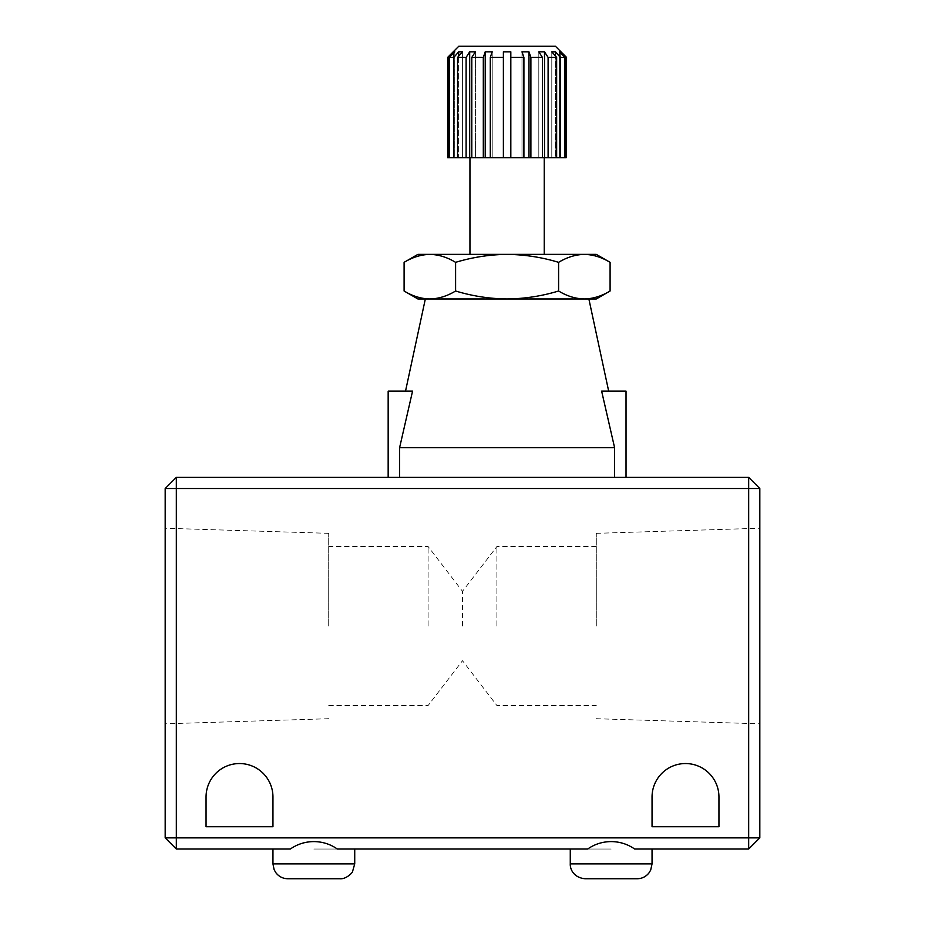 <?xml version="1.0" encoding="UTF-8"?>
<svg xmlns="http://www.w3.org/2000/svg" width="925" height="925" viewBox="0 0 925 925"><rect width="100%" height="100%" fill="white"/><g stroke="black" fill="none" stroke-linecap="round" stroke-linejoin="round"><path stroke-width="0.69" stroke-dasharray="4.62 3.47" d="M759.818 626.028L759.818 723.824L759.818 626.028M596.29 626.028L596.29 533.332L596.29 626.028M496.91 626.028L496.91 546.49L496.91 626.028M462.5 626.028L462.5 591.341L462.5 626.028M165.182 626.028L165.182 723.824L165.182 626.028M328.71 626.028L328.71 533.332L328.71 626.028M428.09 626.028L428.09 546.49L428.09 626.028M447.631 57.396L447.631 157.747M555.416 46.25L458.788 46.25M566.562 157.747L566.562 57.396M566.192 57.396L560.689 51.823L559.394 51.823L564.898 57.396L560.353 57.396L555.52 51.823L551.797 51.823L556.642 57.396L548.097 57.396L544.501 51.823L538.812 51.823L542.397 57.396L530.892 57.396L528.973 51.823L521.989 51.823L523.908 57.396L510.82 57.396L510.82 51.823L503.385 51.823L503.385 57.396L490.296 57.396L492.204 51.823L485.22 51.823L483.312 57.396L471.796 57.396L475.392 51.823L469.692 51.823L466.108 57.396L457.563 57.396L462.396 51.823L458.684 51.823L453.84 57.396L449.296 57.396L454.799 51.823L453.504 51.823L448.012 57.396M507.097 157.747L544.247 157.747L507.097 157.747M596.29 254.375L417.903 254.375M585.143 878.75L637.175 878.75M287.825 878.75L339.857 878.75M634.666 849.023L748.672 849.023L759.818 837.865L759.818 488.516L748.672 488.516L748.672 837.865L176.328 837.865L176.328 488.516L748.672 488.516L748.672 477.369L176.328 477.369L176.328 488.516L165.182 488.516L165.182 837.865L176.328 849.023L290.334 849.023C297.411 844.132 305.238 841.657 313.841 841.588C322.432 841.657 330.271 844.132 337.347 849.023L587.653 849.023C594.729 844.132 602.568 841.657 611.159 841.588C619.762 841.657 627.589 844.132 634.666 849.023M313.841 849.023L354.726 849.023L313.841 849.023M596.29 298.972L417.903 298.972M412.562 391.148L388.165 391.148L388.165 477.369L626.028 477.369L388.165 477.369M608.673 391.148L601.632 391.148L608.673 391.148M609.008 423.234L614.582 447.631L399.612 447.631L399.612 477.369M614.582 447.631L614.582 477.369M507.097 298.972L429.847 298.972C438.635 298.763 447.214 296.104 455.597 291.005C472.49 296.116 489.66 298.775 507.097 298.972C524.752 298.74 541.923 296.081 558.596 291.005C567.002 296.092 575.581 298.752 584.346 298.972L507.097 298.972M611.159 849.023L570.274 849.023L611.159 849.023M272.956 826.719L272.956 796.992A33.45 33.45 0 0 0 239.506 763.541A33.45 33.45 0 0 0 206.055 796.992L206.055 826.719L272.956 826.719M718.945 826.719L718.945 796.992A33.45 33.45 0 0 0 685.494 763.541A33.45 33.45 0 0 0 652.044 796.992L652.044 826.719L718.945 826.719M404.098 291.005C412.515 296.092 421.095 298.752 429.847 298.972M584.346 298.972C593.122 298.763 601.712 296.104 610.095 291.005M584.346 254.375C575.57 254.595 566.979 257.243 558.596 262.342C541.923 257.266 524.752 254.606 507.097 254.375L469.946 254.375L507.097 254.375C489.66 254.572 472.49 257.231 455.597 262.342C447.191 257.254 438.612 254.595 429.847 254.375M558.596 262.342L558.596 291.005M455.597 262.342L455.597 291.005M523.908 57.396L523.908 157.747L542.397 157.747L538.812 157.747L542.397 157.747L542.397 57.396M530.892 157.747L530.892 57.396M528.973 157.747L528.973 51.823M521.989 157.747L521.989 51.823L521.989 157.747M523.908 157.747L510.82 157.747L510.82 57.396M510.82 157.747L510.82 51.823L510.82 157.747L503.385 157.747L503.385 57.396M503.385 157.747L490.296 157.747L490.296 57.396M483.312 57.396L483.312 157.747L492.204 157.747L492.204 51.823L492.204 157.747L490.296 157.747M485.22 157.747L485.22 51.823M483.312 157.747L471.796 157.747L471.796 57.396M466.108 57.396L466.108 157.747L475.392 157.747L475.392 51.823L475.392 157.747L471.796 157.747M469.692 157.747L469.692 51.823M466.108 157.747L457.563 157.747L457.563 57.396M453.84 57.396L453.84 157.747L462.396 157.747L462.396 51.823L462.396 157.747L457.563 157.747L462.396 157.747L458.684 157.747L458.684 51.823M453.84 157.747L449.296 157.747L449.296 57.396M448.012 157.747L454.799 157.747L454.799 51.823L454.799 157.747L449.296 157.747L454.799 157.747L453.504 157.747L453.504 51.823M449.296 157.747L453.504 157.747L453.504 53.13M457.563 157.747L458.684 157.747L458.684 56.101M542.397 157.747L538.812 157.747L538.812 51.823L538.812 157.747L544.501 157.747L544.501 51.823M556.642 57.396L556.642 157.747L551.797 157.747L555.52 157.747L551.797 157.747L551.797 51.823L551.797 157.747L556.642 157.747L555.52 157.747L555.52 56.101M564.898 57.396L564.898 157.747L559.394 157.747L560.689 157.747L559.394 157.747L559.394 51.823L559.394 157.747L564.898 157.747L560.689 157.747L560.689 53.13M566.192 157.747L560.689 157.747L560.689 51.823M564.898 157.747L560.353 157.747L560.353 57.396M560.353 157.747L555.52 157.747L555.52 51.823M556.642 157.747L548.097 157.747L548.097 57.396M544.501 157.747L548.097 157.747M626.028 477.369L626.028 391.148L601.632 391.148M759.818 837.865L748.672 837.865L748.672 849.023M165.182 837.865L176.328 837.865L176.328 849.023M748.672 477.369L759.818 488.516M176.328 477.369L165.182 488.516M652.044 849.023L652.044 863.881L570.274 863.881L611.159 863.881L570.274 863.881L570.274 849.023M354.726 849.023L354.726 863.881L272.956 863.881L313.841 863.881L272.956 863.881L272.956 849.023M596.29 718.713L759.818 723.824M328.71 705.555L428.09 705.555L462.5 660.704L496.91 705.555L596.29 705.555M328.71 718.713L165.182 723.824M596.29 546.49L496.91 546.49L462.5 591.341L428.09 546.49L328.71 546.49M328.71 533.332L165.182 528.233M596.29 533.332L759.818 528.233"/><path stroke-width="1.39" d="M449.296 57.396L449.296 157.747L447.631 157.747L447.631 57.396L453.504 51.823L454.799 51.823L449.296 57.396L453.84 57.396L458.684 51.823L462.396 51.823L457.563 57.396L466.108 57.396L469.692 51.823L475.392 51.823L471.796 57.396L483.312 57.396L485.22 51.823L492.204 51.823L490.296 57.396L503.385 57.396L503.385 51.823L510.82 51.823L510.82 57.396L523.908 57.396L521.989 51.823L528.973 51.823L530.892 57.396L542.397 57.396L538.812 51.823L544.501 51.823L548.097 57.396L556.642 57.396L551.797 51.823L555.52 51.823L560.353 57.396L564.898 57.396L559.394 51.823L560.689 51.823L566.562 57.396L555.416 46.25L458.788 46.25L447.631 57.396M637.175 878.75L585.143 878.75C573.627 877.732 569.95 869.038 570.274 863.881L652.044 863.881L650.68 870.113L648.922 872.992C645.893 876.727 641.973 878.646 637.175 878.75C641.973 878.646 645.893 876.727 648.922 872.992L650.68 870.113L652.044 863.881L652.044 849.023M339.857 878.75L287.825 878.75C282.738 878.623 278.691 876.518 275.662 872.437L274.089 869.569L272.956 863.881L354.726 863.881L352.529 871.651C352.818 872.344 346.228 879.421 339.857 878.75C346.228 879.421 352.818 872.344 352.529 871.651L354.726 863.881L354.726 849.023M634.666 849.023C627.589 844.132 619.762 841.657 611.159 841.588C602.568 841.657 594.729 844.132 587.653 849.023L337.347 849.023C330.271 844.132 322.432 841.657 313.841 841.588C305.238 841.657 297.411 844.132 290.334 849.023L176.328 849.023L176.328 837.865L748.672 837.865L748.672 488.516L176.328 488.516L176.328 837.865L165.182 837.865L165.182 488.516L176.328 488.516L176.328 477.369L748.672 477.369L759.818 488.516L759.818 837.865L748.672 849.023L634.666 849.023M429.847 298.972L507.097 298.972C489.66 298.775 472.49 296.116 455.597 291.005C447.191 296.092 438.612 298.752 429.847 298.972C421.072 298.763 412.492 296.104 404.098 291.005L417.903 298.972L596.29 298.972L610.095 291.005C601.689 296.092 593.098 298.752 584.346 298.972C575.57 298.763 566.979 296.104 558.596 291.005C541.923 296.081 524.752 298.74 507.097 298.972L584.346 298.972M425.338 298.972L405.52 391.148M399.612 477.369L399.612 447.631L412.562 391.148L399.612 447.631L614.582 447.631L601.632 391.148L609.008 423.234M588.867 298.972L608.673 391.148M614.582 477.369L614.582 447.631M272.956 796.992A33.45 33.45 0 0 0 239.506 763.541A33.45 33.45 0 0 0 206.055 796.992L206.055 826.719L272.956 826.719L272.956 796.992M718.945 796.992A33.45 33.45 0 0 0 685.494 763.541A33.45 33.45 0 0 0 652.044 796.992L652.044 826.719L718.945 826.719L718.945 796.992M404.098 291.005L404.098 262.342C412.515 257.254 421.095 254.595 429.847 254.375C421.072 254.595 412.492 257.243 404.098 262.342L417.903 254.375L596.29 254.375L610.095 262.342C601.689 257.254 593.098 254.595 584.346 254.375C593.122 254.595 601.712 257.243 610.095 262.342L610.095 291.005M429.847 254.375C438.635 254.595 447.214 257.243 455.597 262.342C472.49 257.231 489.66 254.572 507.097 254.375C524.752 254.606 541.923 257.266 558.596 262.342C567.002 257.254 575.581 254.595 584.346 254.375M558.596 262.342L558.596 291.005M455.597 262.342L455.597 291.005M448.012 157.747L448.012 57.396M453.504 53.13L453.504 51.823M449.296 157.747L453.84 157.747L453.84 57.396M458.684 56.101L458.684 51.823M457.563 57.396L457.563 157.747L453.84 157.747M457.563 157.747L466.108 157.747L466.108 57.396M471.796 57.396L471.796 157.747L469.692 157.747L469.692 51.823M469.692 157.747L466.108 157.747M471.796 157.747L483.312 157.747L483.312 57.396M490.296 57.396L490.296 157.747L485.22 157.747L485.22 51.823M485.22 157.747L483.312 157.747M490.296 157.747L503.385 157.747L503.385 57.396M510.82 57.396L510.82 157.747L503.385 157.747M510.82 157.747L523.908 157.747L523.908 57.396M530.892 57.396L530.892 157.747L528.973 157.747L528.973 51.823M528.973 157.747L523.908 157.747M530.892 157.747L542.397 157.747L542.397 57.396M548.097 57.396L548.097 157.747L544.501 157.747L544.501 51.823M544.501 157.747L542.397 157.747M548.097 157.747L556.642 157.747L556.642 57.396M555.52 56.101L555.52 51.823M556.642 157.747L560.353 157.747L560.353 57.396M560.353 157.747L564.898 157.747L564.898 57.396M560.689 53.13L560.689 51.823M564.898 157.747L566.192 157.747L566.192 57.396M566.192 157.747L566.562 57.396M388.165 477.369L388.165 391.148L412.562 391.148M601.632 391.148L626.028 391.148L626.028 477.369M748.672 849.023L748.672 837.865L759.818 837.865M748.672 477.369L748.672 488.516L759.818 488.516M165.182 837.865L176.328 849.023M165.182 488.516L176.328 477.369M544.247 157.747L544.247 254.375M287.825 878.75C282.738 878.623 278.691 876.518 275.662 872.437L274.089 869.569L272.956 863.881L272.956 849.023M585.143 878.75C573.627 877.732 569.95 869.038 570.274 863.881L570.274 849.023M469.946 157.747L469.946 254.375"/></g></svg>

